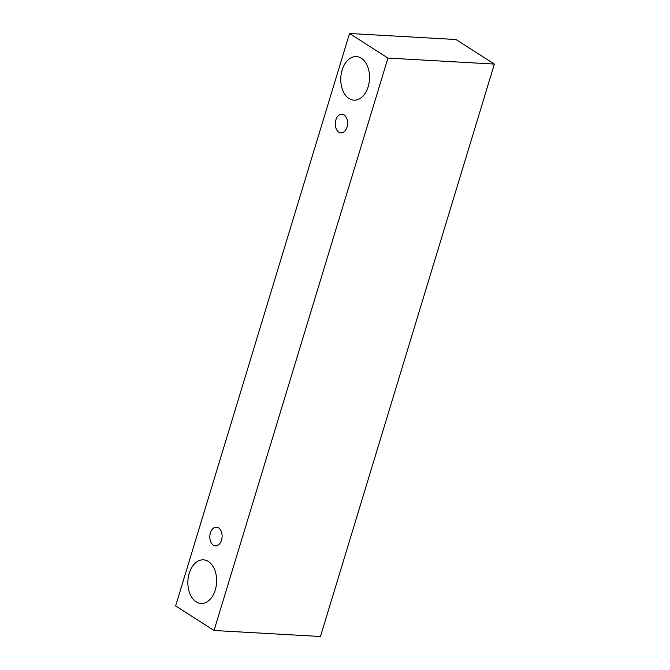 <?xml version="1.0" encoding="UTF-8"?>
<svg xmlns="http://www.w3.org/2000/svg" width="670" height="670" viewBox="0 0 670 670"><rect width="100%" height="100%" fill="white"/><g stroke="black" fill="none" stroke-linecap="round" stroke-linejoin="round"><path stroke-width="1" d="M221.535 540.07A9.363 6.156 93.2 0 1 215.43 545.849A9.363 6.156 93.2 0 1 209.819 536.159A9.363 6.156 93.2 0 1 216.485 527.164A9.363 6.156 93.2 0 1 221.535 540.07M214.057 630.487L320.461 636.5L494.376 64.085L455.943 39.513L349.539 33.5L175.624 605.914L214.057 630.487L387.964 58.072L349.539 33.5M387.964 58.072L494.376 64.085M215.263 589.969A21.842 14.355 93.2 0 1 201.017 603.452A21.842 14.355 93.2 0 1 187.91 580.831A21.842 14.355 93.2 0 1 203.479 559.844A21.842 14.355 93.2 0 1 215.263 589.969M368.165 86.706A21.842 14.355 93.2 0 1 353.919 100.182A21.842 14.355 93.2 0 1 340.812 77.569A21.842 14.355 93.2 0 1 356.381 56.573A21.842 14.355 93.2 0 1 368.165 86.706M347.01 127.091A9.363 6.156 93.2 0 1 340.904 132.869A9.363 6.156 93.2 0 1 335.293 123.171A9.363 6.156 93.2 0 1 341.96 114.176A9.363 6.156 93.2 0 1 347.01 127.091"/></g></svg>
